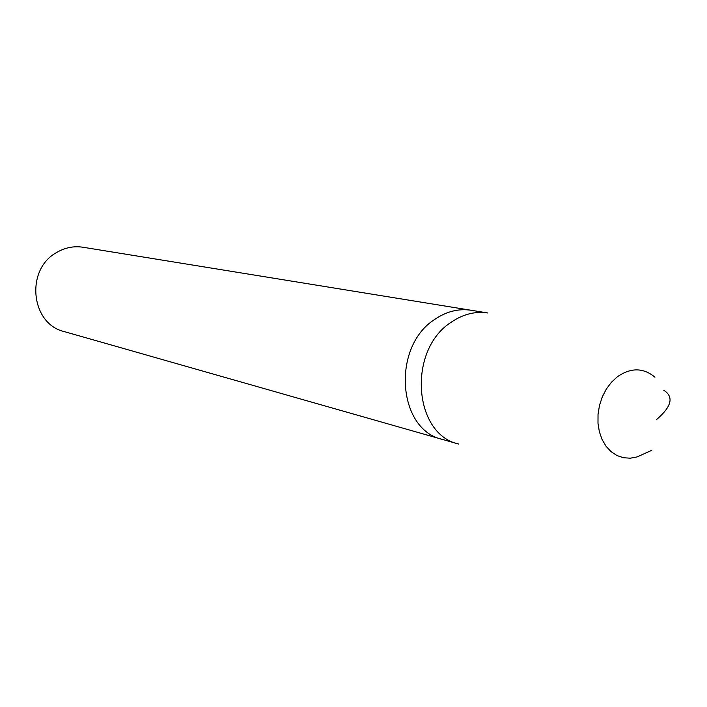 <?xml version="1.0" encoding="UTF-8"?>
<svg xmlns="http://www.w3.org/2000/svg" width="707" height="707" viewBox="0 0 707 707"><rect width="100%" height="100%" fill="white"/><g stroke="black" fill="none" stroke-linecap="round" stroke-linejoin="round"><path stroke-width="1.06" d="M434.734 319.405C391.501 346.775 397.369 429.706 442.343 439.392C397.369 429.706 391.501 346.775 434.734 319.405C446.426 311.425 458.56 308.376 471.136 310.267C458.56 308.376 446.426 311.425 434.734 319.405M56.304 252.691C25.152 269.897 30.861 323.992 64.204 331.574L458.631 444.04C413.25 434.284 407.426 350.115 451.101 322.295C462.917 314.182 475.166 311.071 487.848 312.989L83.011 247.247C73.652 245.824 64.752 247.644 56.304 252.691M656.715 419.419C671.685 406.552 674.045 396.839 663.793 390.273M654.947 377.202C643.441 367.605 630.918 367.454 617.388 376.743L611.422 382.257L606.314 389.08L602.276 396.936L599.474 405.491L598.025 414.399L597.989 423.281L599.368 431.783L602.099 439.551L606.058 446.267L611.078 451.667L616.955 455.538L623.441 457.738L630.273 458.189L637.175 456.89L651.836 450.279"/></g></svg>
